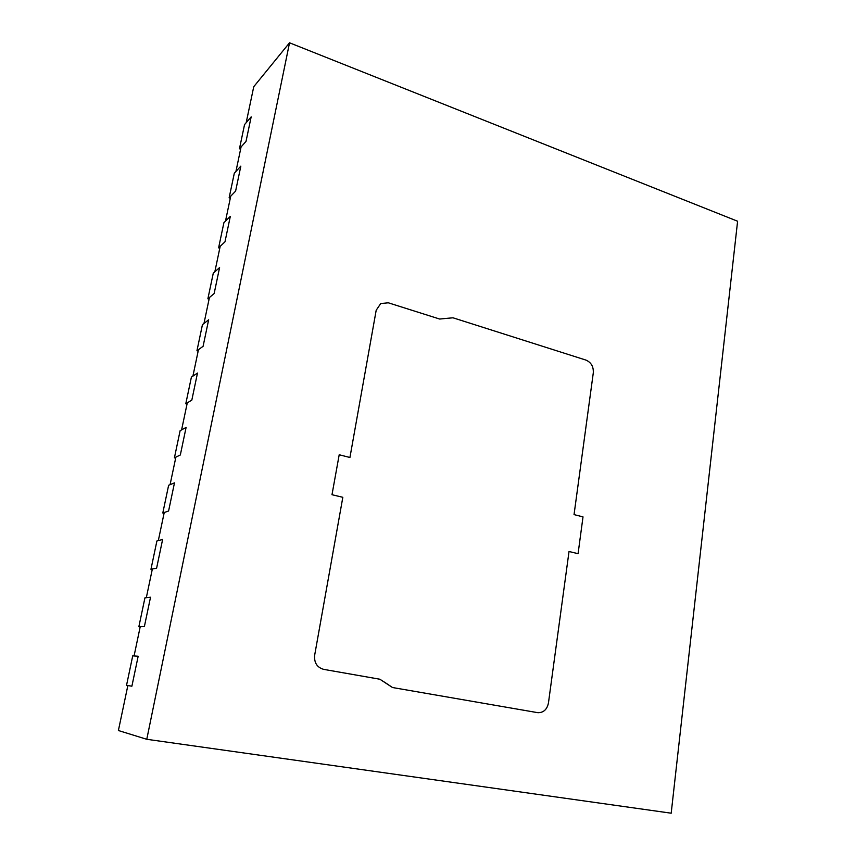 <?xml version="1.0" encoding="UTF-8"?>
<svg xmlns="http://www.w3.org/2000/svg" width="856" height="856" viewBox="0 0 856 856"><rect width="100%" height="100%" fill="white"/><g stroke="black" fill="none" stroke-linecap="round" stroke-linejoin="round"><path stroke-width="1.28" d="M289.531 42.8L146.772 739.295L671.19 813.2L737.605 221.233L289.531 42.8L253.751 86.713L246.186 122.686L251.161 116.876L246.025 141.39L251.161 116.876L244.549 124.591L239.455 148.773L240.611 149.179M239.455 148.773L246.025 141.39L241.082 146.943L235.935 171.446L240.836 166.139L235.603 191.134L240.836 166.139L234.319 173.179L229.13 197.832L230.307 198.218M229.13 197.832L235.603 191.134L230.735 196.174L225.481 221.137L230.318 216.365L224.978 241.841L230.318 216.365L223.898 222.71L218.612 247.833L219.799 248.208M218.612 247.833L224.978 241.841L220.185 246.346L214.835 271.801L219.585 267.575L213.272 273.192L207.88 298.808L214.15 293.555L219.585 267.575L214.15 293.555L209.431 297.503L203.974 323.461L208.65 319.791L202.444 324.659L196.944 350.778L203.097 346.295L208.65 319.791L203.097 346.295L198.464 349.665L192.9 376.137L197.49 373.055L191.391 377.143L185.784 403.775L191.83 400.094L197.49 373.055L191.83 400.094L187.282 402.866L181.6 429.862L186.105 427.401L180.124 430.675L174.41 457.832L180.327 454.985L186.105 427.401L180.327 454.985L175.876 457.136L170.077 484.678L174.485 482.859L168.632 485.277L162.801 512.99L168.589 511.011L174.485 482.859L168.589 511.011L164.234 512.498L158.317 540.607L162.629 539.451L156.905 540.981L150.956 569.272L156.605 568.191L162.629 539.451L156.605 568.191L152.347 569.005L146.323 597.691L150.528 597.231L144.942 597.841L138.865 626.71L144.375 626.581L150.528 597.231L144.375 626.581L140.224 626.678L134.071 655.963L138.169 656.231L132.723 655.867L126.528 685.346L131.888 686.202L138.169 656.231L131.888 686.202L127.854 685.549L118.396 730.521L146.772 739.295M376.191 310.247L349.933 457.489L339.201 454.75L331.989 494.715L342.828 497.304L314.655 655.257C314.034 662.737 317.052 667.445 323.696 669.371L379.85 679.225L323.696 669.371C317.052 667.445 314.034 662.737 314.655 655.257L342.828 497.304L331.989 494.715L339.201 454.75L349.933 457.489L376.191 310.247L380.738 303.527L388.324 302.81L439.684 319.042L446.853 318.346L439.684 319.042L388.324 302.81L380.738 303.527L376.191 310.247M386.43 683.43L379.85 679.225L392.508 687.529L537.964 712.706L392.508 687.529L386.43 683.43M548.439 703.043C547.059 709.463 543.571 712.684 537.964 712.706C543.571 712.684 547.059 709.463 548.439 703.043L569.026 551.51L578.078 553.682L583.011 516.885L574.044 514.606L593.304 372.788C593.604 366.603 591.154 362.377 585.943 360.087C591.154 362.377 593.604 366.603 593.304 372.788L574.044 514.606L583.011 516.885L578.078 553.682L569.026 551.51L548.439 703.043M585.943 360.087L453.006 317.801L446.853 318.346L453.006 317.801L585.943 360.087M207.88 298.808L209.078 299.161M196.944 350.778L198.164 351.11M185.784 403.775L187.025 404.096M174.41 457.832L175.662 458.131M162.801 512.99L164.074 513.268M150.956 569.272L152.24 569.529M138.865 626.71L140.17 626.934"/></g></svg>
